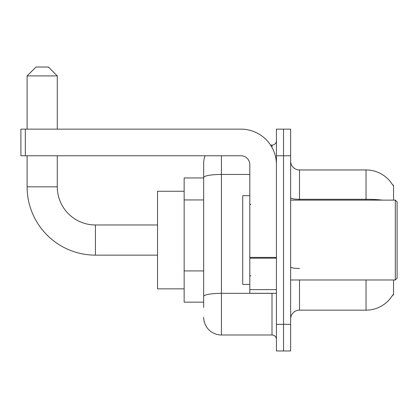 <?xml version="1.0" encoding="UTF-8"?>
<svg xmlns="http://www.w3.org/2000/svg" width="418" height="418" viewBox="0 0 418 418"><rect width="100%" height="100%" fill="white"/><g stroke="black" fill="none" stroke-linecap="round" stroke-linejoin="round"><path stroke-width="0.63" d="M393.552 200.128L393.552 185.043L392.742 185.153A31.052 31.052 0 0 0 366.048 169.959A31.052 31.052 0 0 1 392.68 185.043A31.052 31.052 0 0 0 366.048 169.959L299.502 169.959A8.872 8.872 0 0 1 290.63 161.087A8.872 8.872 0 0 0 299.502 169.959L299.502 200.128M393.552 279.982L393.552 295.066L392.68 295.066L392.836 294.8A31.052 31.052 0 0 1 366.048 310.146L299.502 310.146A8.872 8.872 0 0 0 290.63 319.023M203.676 307.486L203.676 177.525L203.676 177.948L184.155 177.948L184.155 302.162L203.676 302.162M283.529 324.342L283.529 350.963L290.63 350.963L290.63 324.342L283.529 324.342L283.529 350.963L276.434 350.963L276.434 324.342L283.529 324.342L283.529 155.762L283.529 324.342M276.434 324.342L276.434 129.146L283.529 129.146L283.529 155.762L283.529 129.146L290.63 129.146L290.63 324.342M221.42 155.762L221.42 334.99L271.998 334.99L271.998 293.29M270.582 145.119L271.998 145.119A4.436 4.436 0 0 0 276.434 140.683M203.676 194.616L203.676 162.863A17.744 17.744 0 0 1 205.16 155.762M203.676 299.502L203.676 276.246M249.812 174.447L221.42 174.447A17.744 3.083 180 0 0 203.676 177.525L203.676 162.863M276.434 339.426A4.436 4.436 0 0 0 271.998 334.99M221.42 334.99A17.744 17.744 0 0 1 203.676 317.246M157.539 255.137L95.429 255.137A68.317 68.317 0 0 1 27.113 186.82L27.113 155.762M95.429 255.137L95.429 224.973A38.153 38.153 0 0 1 57.276 186.82L57.276 155.762M35.985 67.037L48.404 67.037L57.276 75.909L27.113 75.909L35.985 67.037M57.276 129.146L57.276 75.909M27.113 129.146L27.113 75.909M184.155 191.256L157.539 191.256L157.539 288.854L184.155 288.854M276.434 293.29L249.812 293.29L249.812 257.41L276.434 257.41M276.434 164.635A35.488 35.488 0 0 0 240.94 129.146L25.336 129.146L25.336 155.762L240.94 155.762A8.872 8.872 0 0 1 249.812 164.635L249.812 257.41M25.336 155.762L20.9 155.762L20.9 129.146L25.336 129.146M395.323 200.128L397.1 201.904L397.1 278.205L395.323 279.982L395.323 200.128L290.63 200.128M249.812 195.692L242.717 195.692L242.717 284.418L249.812 284.418M203.676 199.94L184.155 199.94M203.676 270.921L184.155 270.921M299.502 279.982L299.502 310.146M366.048 310.146L366.048 279.982M392.742 185.153A31.052 31.052 0 0 0 366.048 169.959L366.048 199.287L299.502 199.287A8.872 1.541 0 0 1 290.63 197.745M382.684 200.128A31.052 5.392 180 0 0 366.048 199.287L366.048 200.128M290.63 155.762L276.434 155.762M299.502 268.497A8.872 1.541 -0 0 1 290.63 266.956M273.539 293.29A4.436 0.768 0 0 1 271.998 293.337L221.42 293.337A17.744 3.083 180 0 0 203.676 296.419M271.998 147.455L271.998 145.119M27.113 186.82L57.276 186.82M276.434 258.183L249.812 258.183M249.812 289.622L276.434 289.622M157.539 224.973L95.429 224.973M290.63 279.982L395.323 279.982M250.701 204.564L249.812 203.676M250.701 275.546L249.812 276.434"/></g></svg>
